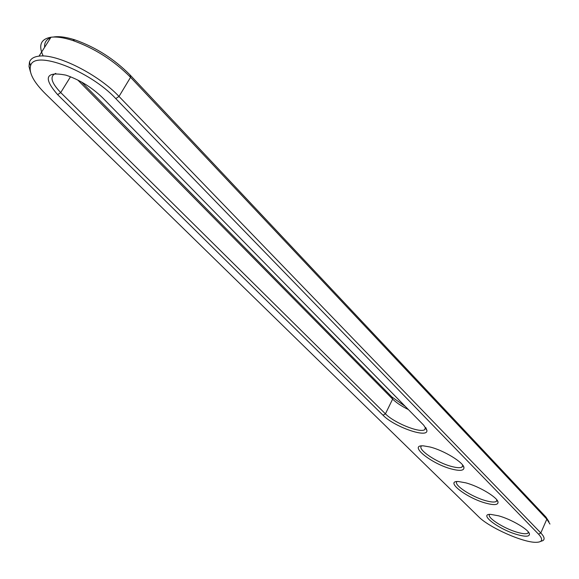 <?xml version="1.0" encoding="UTF-8"?>
<svg xmlns="http://www.w3.org/2000/svg" width="579" height="579" viewBox="0 0 579 579"><rect width="100%" height="100%" fill="white"/><g stroke="black" fill="none" stroke-linecap="round" stroke-linejoin="round"><path stroke-width="0.87" d="M30.39 71.716L29.008 66.426L29.478 62.04C30.723 58.711 33.9 56.749 39.017 56.141C56.655 53.398 98.43 74.438 119.006 96.447L540.815 532.97C544.318 536.682 545.013 539.244 542.885 540.641L540.634 541.394M45.459 93.82C33.662 82.088 28.697 72.751 30.571 65.811C34.009 49.381 89.752 70.493 115.764 98.604L538.535 534.164C543.348 539.433 542.566 542.147 536.183 542.32C523.221 542.718 489.117 527.52 478.695 516.815L45.459 93.82M43.193 56.011C38.207 45.278 40.805 39.017 50.981 37.23C56.648 36.549 63.864 37.613 72.628 40.436C94.724 48.318 114.041 60.607 130.565 77.311L546.829 519.168L549.956 524.053M383.001 415.215L57.639 94.652C42.839 77.666 45.603 71.166 65.934 75.154C79.591 79.786 91.786 87.306 102.519 97.706L423.756 425.239L426.875 430.298C428.453 438.817 394.075 426.846 383.001 415.215L385.433 413.84L60.715 92.575C51.111 82.544 49.476 76.146 55.794 73.374M451.996 469.12C431.572 464.097 407.261 444.477 423.64 445.888L429.893 446.974C443.883 450.346 464.011 462.672 463.96 467.76C463.909 470.662 459.921 471.111 451.996 469.12M486.005 503.194C466.725 498.15 444.071 480.57 458.459 481.533L465.661 482.814C479.108 486.28 497.926 497.6 498.041 502.239C498.041 505.004 494.032 505.322 486.005 503.194M517.402 534.641C499.141 529.611 477.957 513.739 490.645 514.369L498.606 515.817C511.561 519.349 529.228 529.828 529.467 534.07C529.503 536.697 525.479 536.892 517.402 534.641M44.626 47.275C44.257 42.622 46.262 39.444 50.648 37.758M53.311 37.042C58.826 36.086 66.064 37.042 75.031 39.908C96.02 47.384 114.36 59.065 130.051 74.959L545.983 517.098L548.964 521.766M425.854 427.772L424.516 429.828C419.03 433.005 393.879 422.663 385.433 413.84L392.634 399.105L77.774 80.011M462.968 465.502L461.89 467.166C460.052 468.013 456.737 467.81 451.938 466.558C436.935 462.853 416.569 449.065 421.621 445.902M497.071 500.191L496.203 501.523C494.43 502.398 491.021 502.138 485.969 500.755C471.697 496.999 452.785 484.536 457.012 481.554M528.511 532.188L527.816 533.245C526.116 534.128 522.634 533.824 517.38 532.318C503.781 528.54 486.143 517.199 489.66 514.398M408.383 409.563C401.58 406.226 396.333 402.738 392.634 399.105L391.911 396.991L81.625 82.066M405.372 406.494L391.911 396.991M130.051 74.959L130.565 77.311L119.006 96.447L115.764 98.604M545.983 517.098L546.829 519.168L540.815 532.97L538.535 534.164M57.639 94.652L60.715 92.575L70.522 76.761M30.571 65.811L29.478 62.04M50.981 37.23L39.017 56.141M75.031 39.908L72.628 40.436M425.912 427.867L426.875 430.298M463.171 465.805L463.96 467.76M497.383 500.654L498.041 502.239M528.924 532.774L529.467 534.07M424.516 429.828L425.645 427.461M461.89 467.166L462.78 465.241M496.203 501.523L496.905 499.966M527.816 533.245L528.366 532"/></g></svg>
